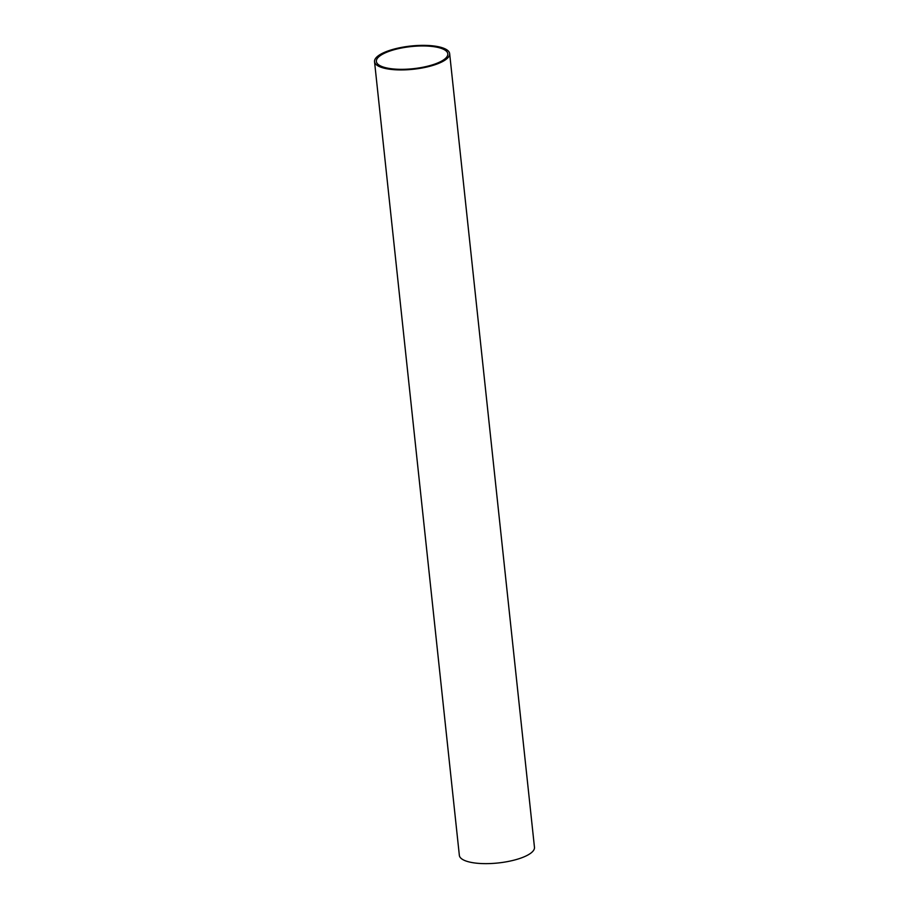 <?xml version="1.0" encoding="UTF-8"?>
<svg xmlns="http://www.w3.org/2000/svg" width="909" height="909" viewBox="0 0 909 909"><rect width="100%" height="100%" fill="white"/><g stroke="black" fill="none" stroke-linecap="round" stroke-linejoin="round"><path stroke-width="1.36" d="M388.132 50.915A37.769 11.681 173.9 0 1 427.525 45.45A37.769 11.681 173.9 0 1 449.648 53.631A37.769 11.681 173.9 0 1 436.036 64.38A37.769 11.681 173.9 0 1 396.654 69.834A37.769 11.681 173.9 0 1 374.531 61.653A37.769 11.681 173.9 0 1 388.132 50.915M374.531 61.653L459.352 855.369A37.769 11.681 -6.1 0 0 481.475 863.55A37.769 11.681 -6.1 0 0 520.868 858.085A37.769 11.681 -6.1 0 0 534.469 847.347L449.648 53.631M434.866 64.05A35.928 11.113 173.9 0 1 397.403 69.243A35.928 11.113 173.9 0 1 376.371 61.46A35.928 11.113 173.9 0 1 389.313 51.245A35.928 11.113 173.9 0 1 426.776 46.041A35.928 11.113 173.9 0 1 447.807 53.824A35.928 11.113 173.9 0 1 434.866 64.05"/></g></svg>
